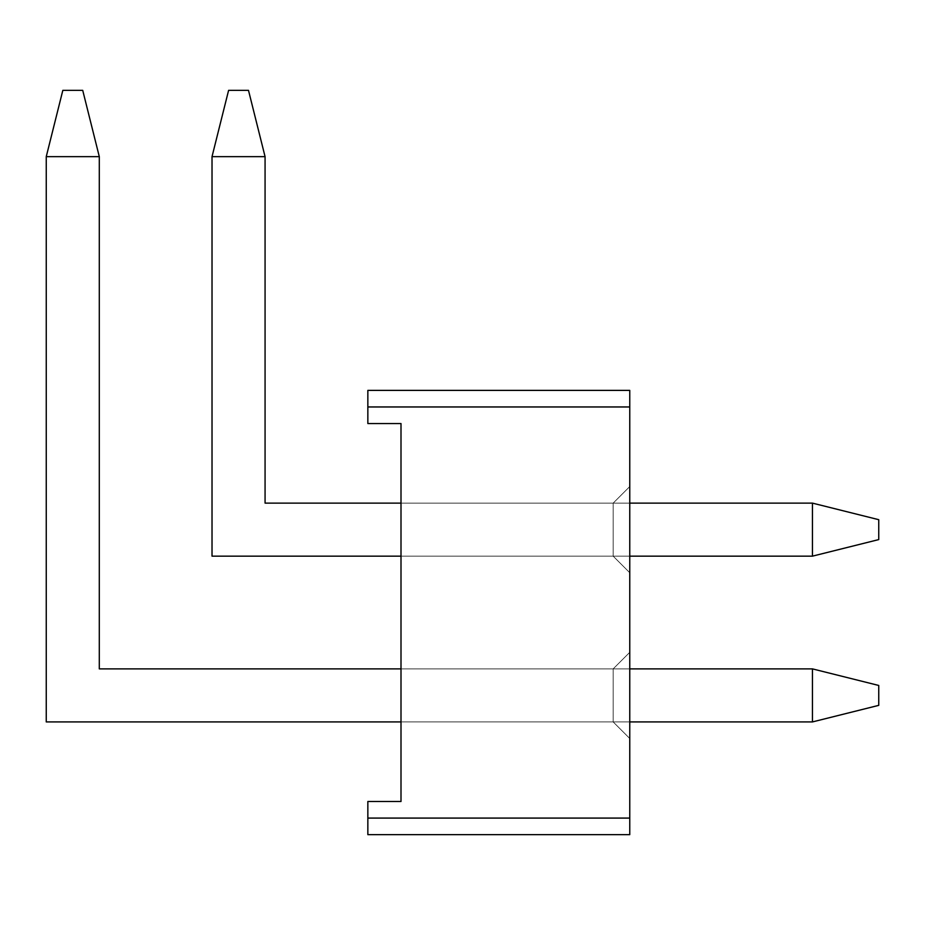 <?xml version="1.0" encoding="UTF-8"?>
<svg xmlns="http://www.w3.org/2000/svg" width="925" height="925" viewBox="0 0 925 925"><rect width="100%" height="100%" fill="white"/><g stroke="black" fill="none" stroke-linecap="round" stroke-linejoin="round"><path stroke-width="0.69" stroke-dasharray="4.62 3.47" d="M367.849 423.546L367.849 390.385L367.849 423.546L400.999 423.546L400.999 801.501L367.849 801.501L367.849 818.082L629.763 818.082L629.763 406.965L367.849 406.965L367.849 423.546L367.849 406.965L629.763 406.965L629.763 818.082L367.849 818.082L367.849 801.501L400.999 801.501L400.999 423.546L367.849 423.546L400.999 423.546L400.999 801.501L400.999 423.546L367.849 423.546L367.849 390.385L629.763 390.385L367.849 390.385L629.763 390.385L629.763 818.082L629.763 406.965L367.849 406.965L629.763 406.965L629.763 390.385L367.849 390.385L367.849 423.546L400.999 423.546L400.999 801.501L367.849 801.501L367.849 834.651L629.763 834.651L367.849 834.651L367.849 801.501L400.999 801.501L367.849 801.501L367.849 834.651L629.763 834.651L629.763 818.082L629.763 834.651L629.763 818.082L367.849 818.082L629.763 818.082L629.763 834.651L367.849 834.651L367.849 818.082L629.763 818.082L629.763 406.965L367.849 406.965L367.849 423.546L367.849 406.965L629.763 406.965L629.763 818.082L367.849 818.082L367.849 801.501L400.999 801.501L400.999 423.546L367.849 423.546L400.999 423.546L400.999 801.501L400.999 423.546L367.849 423.546L367.849 390.385L629.763 390.385L367.849 390.385L629.763 390.385L629.763 818.082L629.763 406.965L367.849 406.965L629.763 406.965L629.763 390.385L367.849 390.385L367.849 423.546L400.999 423.546L400.999 801.501L367.849 801.501L367.849 834.651L629.763 834.651L367.849 834.651L367.849 801.501L400.999 801.501L367.849 801.501L367.849 834.651L629.763 834.651L629.763 818.082L629.763 834.651L629.763 818.082L367.849 818.082L629.763 818.082L629.763 834.651L367.849 834.651L367.849 818.082L629.763 818.082L629.763 406.965L367.849 406.965L367.849 423.546L367.849 406.965L629.763 406.965L629.763 818.082L367.849 818.082L367.849 801.501L400.999 801.501L400.999 423.546L367.849 423.546L400.999 423.546L400.999 801.501L400.999 423.546L367.849 423.546L367.849 390.385L629.763 390.385L367.849 390.385L629.763 390.385L629.763 818.082L629.763 406.965L367.849 406.965L629.763 406.965L629.763 390.385L367.849 390.385L367.849 423.546L400.999 423.546L400.999 801.501L367.849 801.501L367.849 834.651L629.763 834.651L367.849 834.651L367.849 801.501L400.999 801.501L367.849 801.501L367.849 834.651L629.763 834.651L629.763 818.082L629.763 834.651L629.763 818.082L367.849 818.082L629.763 818.082L629.763 834.651L367.849 834.651L367.849 818.082L629.763 818.082L629.763 406.965L367.849 406.965L367.849 423.546L367.849 406.965L629.763 406.965L629.763 818.082L367.849 818.082L367.849 801.501L400.999 801.501L400.999 423.546L367.849 423.546L400.999 423.546L400.999 801.501L400.999 423.546L367.849 423.546L367.849 390.385L629.763 390.385L367.849 390.385L629.763 390.385L629.763 818.082L629.763 406.965L367.849 406.965L629.763 406.965L629.763 390.385L367.849 390.385L367.849 423.546L400.999 423.546L400.999 801.501L367.849 801.501L367.849 834.651L629.763 834.651L367.849 834.651L367.849 801.501L400.999 801.501L367.849 801.501L367.849 834.651L629.763 834.651L629.763 818.082L629.763 834.651L629.763 818.082L367.849 818.082L629.763 818.082L629.763 834.651L367.849 834.651L367.849 818.082L629.763 818.082L629.763 406.965L367.849 406.965L367.849 423.546L367.849 406.965L629.763 406.965L629.763 818.082L367.849 818.082L367.849 801.501L400.999 801.501L400.999 423.546L367.849 423.546L400.999 423.546L400.999 801.501L400.999 423.546L367.849 423.546L367.849 390.385L629.763 390.385L367.849 390.385L629.763 390.385L629.763 818.082L629.763 406.965L367.849 406.965L629.763 406.965L629.763 390.385L367.849 390.385L367.849 423.546L400.999 423.546L400.999 801.501L367.849 801.501L367.849 834.651L629.763 834.651L367.849 834.651L367.849 801.501L400.999 801.501L367.849 801.501L367.849 834.651L629.763 834.651L629.763 818.082L629.763 834.651L629.763 818.082L367.849 818.082L629.763 818.082L629.763 834.651L367.849 834.651L367.849 818.082L629.763 818.082L629.763 406.965L367.849 406.965L367.849 423.546L367.849 406.965L629.763 406.965L629.763 818.082L367.849 818.082L367.849 801.501L400.999 801.501L400.999 423.546L367.849 423.546L400.999 423.546L400.999 801.501L400.999 423.546L367.849 423.546L367.849 390.385L629.763 390.385L367.849 390.385L629.763 390.385L629.763 818.082L629.763 406.965L367.849 406.965L629.763 406.965L629.763 390.385L367.849 390.385L367.849 423.546L400.999 423.546L400.999 801.501L367.849 801.501L367.849 834.651L629.763 834.651L367.849 834.651L367.849 801.501L400.999 801.501L367.849 801.501L367.849 834.651L629.763 834.651L629.763 818.082L629.763 834.651L629.763 818.082L367.849 818.082L629.763 818.082L629.763 834.651L367.849 834.651L367.849 818.082L629.763 818.082L629.763 406.965L367.849 406.965L367.849 423.546L367.849 406.965L629.763 406.965L629.763 818.082L367.849 818.082L367.849 801.501L400.999 801.501L400.999 423.546L367.849 423.546L400.999 423.546L400.999 801.501L400.999 423.546L367.849 423.546L367.849 390.385L629.763 390.385L367.849 390.385L629.763 390.385L629.763 818.082L629.763 406.965L367.849 406.965L629.763 406.965L629.763 390.385L367.849 390.385L367.849 423.546L400.999 423.546L400.999 801.501L367.849 801.501L367.849 834.651L629.763 834.651L367.849 834.651L367.849 801.501L400.999 801.501L367.849 801.501L367.849 834.651L629.763 834.651L629.763 818.082L629.763 834.651L629.763 818.082L367.849 818.082L629.763 818.082L629.763 834.651L367.849 834.651L367.849 818.082L629.763 818.082L629.763 406.965L367.849 406.965L367.849 423.546L367.849 406.965L629.763 406.965L629.763 818.082L367.849 818.082L367.849 801.501L400.999 801.501L400.999 423.546L367.849 423.546L400.999 423.546L400.999 801.501L400.999 423.546L367.849 423.546L367.849 390.385L629.763 390.385L367.849 390.385L629.763 390.385L629.763 818.082L629.763 406.965L367.849 406.965L629.763 406.965L629.763 390.385L367.849 390.385L367.849 423.546L400.999 423.546L400.999 801.501L367.849 801.501L367.849 834.651L629.763 834.651L367.849 834.651L367.849 801.501L400.999 801.501L367.849 801.501L367.849 834.651L629.763 834.651L629.763 818.082L629.763 834.651L629.763 818.082L367.849 818.082L629.763 818.082L629.763 834.651L367.849 834.651L367.849 818.082L629.763 818.082L629.763 406.965L367.849 406.965L367.849 423.546L367.849 406.965L629.763 406.965L629.763 818.082L367.849 818.082L367.849 801.501L400.999 801.501L400.999 423.546L367.849 423.546L400.999 423.546L400.999 801.501L400.999 423.546L367.849 423.546L367.849 390.385L629.763 390.385L367.849 390.385L629.763 390.385L629.763 818.082L629.763 406.965L367.849 406.965L629.763 406.965L629.763 390.385L367.849 390.385L367.849 423.546L400.999 423.546L367.849 423.546M629.763 486.538L629.763 572.737L629.763 486.538L613.183 503.119L400.999 503.119L400.999 556.156L613.183 556.156L613.183 503.119L400.999 503.119L613.183 503.119L613.183 556.156L400.999 556.156L400.999 503.119L613.183 503.119L613.183 556.156L400.999 556.156L613.183 556.156L629.763 572.737L629.763 486.538L613.183 503.119L629.763 486.538L629.763 572.737L613.183 556.156L629.763 572.737L613.183 556.156L613.183 503.119L629.763 486.538L629.763 572.737L629.763 486.538L613.183 503.119L400.999 503.119L400.999 556.156L400.999 503.119L400.999 556.156L613.183 556.156L613.183 503.119L400.999 503.119L613.183 503.119L613.183 556.156L400.999 556.156L400.999 503.119L613.183 503.119L613.183 556.156L400.999 556.156L613.183 556.156L629.763 572.737L629.763 486.538L613.183 503.119L629.763 486.538L629.763 572.737L613.183 556.156L629.763 572.737L613.183 556.156L613.183 503.119L629.763 486.538L629.763 572.737L629.763 486.538L613.183 503.119L400.999 503.119L400.999 556.156L400.999 503.119L400.999 556.156L613.183 556.156L613.183 503.119L400.999 503.119L613.183 503.119L613.183 556.156L400.999 556.156L400.999 503.119L613.183 503.119L613.183 556.156L400.999 556.156L613.183 556.156L629.763 572.737L629.763 486.538L613.183 503.119L629.763 486.538L629.763 572.737L613.183 556.156L629.763 572.737L613.183 556.156L613.183 503.119L629.763 486.538L629.763 572.737L629.763 486.538L613.183 503.119L400.999 503.119L400.999 556.156L400.999 503.119L400.999 556.156L613.183 556.156L613.183 503.119L400.999 503.119L613.183 503.119L613.183 556.156L400.999 556.156L400.999 503.119L613.183 503.119L613.183 556.156L400.999 556.156L613.183 556.156L629.763 572.737L629.763 486.538L613.183 503.119L629.763 486.538L629.763 572.737L613.183 556.156L629.763 572.737L613.183 556.156L613.183 503.119L629.763 486.538L629.763 572.737L629.763 486.538L613.183 503.119L400.999 503.119L400.999 556.156L400.999 503.119L400.999 556.156L613.183 556.156L613.183 503.119L400.999 503.119L613.183 503.119L613.183 556.156L400.999 556.156L400.999 503.119L613.183 503.119L613.183 556.156L400.999 556.156L613.183 556.156L629.763 572.737L629.763 486.538L613.183 503.119L629.763 486.538L629.763 572.737L613.183 556.156L629.763 572.737L613.183 556.156L613.183 503.119L629.763 486.538L629.763 572.737L629.763 486.538L613.183 503.119L400.999 503.119L400.999 556.156L400.999 503.119L400.999 556.156L613.183 556.156L613.183 503.119L400.999 503.119L613.183 503.119L613.183 556.156L400.999 556.156L400.999 503.119L613.183 503.119L613.183 556.156L400.999 556.156L613.183 556.156L629.763 572.737L629.763 486.538L613.183 503.119L629.763 486.538L629.763 572.737L613.183 556.156L629.763 572.737L613.183 556.156L613.183 503.119L629.763 486.538L629.763 572.737L629.763 486.538L613.183 503.119L400.999 503.119L400.999 556.156L400.999 503.119L400.999 556.156L613.183 556.156L613.183 503.119L400.999 503.119L613.183 503.119L613.183 556.156L400.999 556.156L400.999 503.119L613.183 503.119L613.183 556.156L400.999 556.156L613.183 556.156L629.763 572.737L629.763 486.538L613.183 503.119L629.763 486.538L629.763 572.737L613.183 556.156L629.763 572.737L613.183 556.156L613.183 503.119L629.763 486.538L629.763 572.737L629.763 486.538L613.183 503.119L400.999 503.119L400.999 556.156L400.999 503.119L400.999 556.156L613.183 556.156L613.183 503.119L400.999 503.119L613.183 503.119L613.183 556.156L400.999 556.156L400.999 503.119L613.183 503.119L613.183 556.156L400.999 556.156L613.183 556.156L629.763 572.737L629.763 486.538L613.183 503.119L629.763 486.538L629.763 572.737L613.183 556.156L629.763 572.737L613.183 556.156L613.183 503.119L629.763 486.538L629.763 572.737L629.763 486.538L613.183 503.119L400.999 503.119L400.999 556.156L400.999 503.119L400.999 556.156L613.183 556.156L613.183 503.119L400.999 503.119L613.183 503.119L613.183 556.156L400.999 556.156L400.999 503.119L613.183 503.119L613.183 556.156L400.999 556.156L613.183 556.156L629.763 572.737L629.763 486.538L613.183 503.119L629.763 486.538L629.763 572.737L613.183 556.156L629.763 572.737L613.183 556.156L613.183 503.119L629.763 486.538L629.763 572.737L629.763 486.538L613.183 503.119L400.999 503.119L400.999 556.156L400.999 503.119L400.999 556.156L613.183 556.156L613.183 503.119L400.999 503.119L613.183 503.119L613.183 556.156L400.999 556.156L400.999 503.119L613.183 503.119L613.183 556.156L400.999 556.156L613.183 556.156L629.763 572.737L629.763 486.538L613.183 503.119L629.763 486.538L629.763 572.737L613.183 556.156L629.763 572.737L613.183 556.156L613.183 503.119L629.763 486.538M629.763 652.31L629.763 738.508L629.763 652.31L613.183 668.879L400.999 668.879L400.999 721.928L613.183 721.928L613.183 668.879L400.999 668.879L613.183 668.879L613.183 721.928L400.999 721.928L400.999 668.879L613.183 668.879L613.183 721.928L400.999 721.928L613.183 721.928L629.763 738.508L629.763 652.31L613.183 668.879L629.763 652.31L629.763 738.508L613.183 721.928L629.763 738.508L613.183 721.928L613.183 668.879L629.763 652.31L629.763 738.508L629.763 652.31L613.183 668.879L400.999 668.879L400.999 721.928L400.999 668.879L400.999 721.928L613.183 721.928L613.183 668.879L400.999 668.879L613.183 668.879L613.183 721.928L400.999 721.928L400.999 668.879L613.183 668.879L613.183 721.928L400.999 721.928L613.183 721.928L629.763 738.508L629.763 652.31L613.183 668.879L629.763 652.31L629.763 738.508L613.183 721.928L629.763 738.508L613.183 721.928L613.183 668.879L629.763 652.31L629.763 738.508L629.763 652.31L613.183 668.879L400.999 668.879L400.999 721.928L400.999 668.879L400.999 721.928L613.183 721.928L613.183 668.879L400.999 668.879L613.183 668.879L613.183 721.928L400.999 721.928L400.999 668.879L613.183 668.879L613.183 721.928L400.999 721.928L613.183 721.928L629.763 738.508L629.763 652.31L613.183 668.879L629.763 652.31L629.763 738.508L613.183 721.928L629.763 738.508L613.183 721.928L613.183 668.879L629.763 652.31L629.763 738.508L629.763 652.31L613.183 668.879L400.999 668.879L400.999 721.928L400.999 668.879L400.999 721.928L613.183 721.928L613.183 668.879L400.999 668.879L613.183 668.879L613.183 721.928L400.999 721.928L400.999 668.879L613.183 668.879L613.183 721.928L400.999 721.928L613.183 721.928L629.763 738.508L629.763 652.31L613.183 668.879L629.763 652.31L629.763 738.508L613.183 721.928L629.763 738.508L613.183 721.928L613.183 668.879L629.763 652.31L629.763 738.508L629.763 652.31L613.183 668.879L400.999 668.879L400.999 721.928L400.999 668.879L400.999 721.928L613.183 721.928L613.183 668.879L400.999 668.879L613.183 668.879L613.183 721.928L400.999 721.928L400.999 668.879L613.183 668.879L613.183 721.928L400.999 721.928L613.183 721.928L629.763 738.508L629.763 652.31L613.183 668.879L629.763 652.31L629.763 738.508L613.183 721.928L629.763 738.508L613.183 721.928L613.183 668.879L629.763 652.31L629.763 738.508L629.763 652.31L613.183 668.879L400.999 668.879L400.999 721.928L400.999 668.879L400.999 721.928L613.183 721.928L613.183 668.879L400.999 668.879L613.183 668.879L613.183 721.928L400.999 721.928L400.999 668.879L613.183 668.879L613.183 721.928L400.999 721.928L613.183 721.928L629.763 738.508L629.763 652.31L613.183 668.879L629.763 652.31L629.763 738.508L613.183 721.928L629.763 738.508L613.183 721.928L613.183 668.879L629.763 652.31L629.763 738.508L629.763 652.31L613.183 668.879L400.999 668.879L400.999 721.928L400.999 668.879L400.999 721.928L613.183 721.928L613.183 668.879L400.999 668.879L613.183 668.879L613.183 721.928L400.999 721.928L400.999 668.879L613.183 668.879L613.183 721.928L400.999 721.928L613.183 721.928L629.763 738.508L629.763 652.31L613.183 668.879L629.763 652.31L629.763 738.508L613.183 721.928L629.763 738.508L613.183 721.928L613.183 668.879L629.763 652.31L629.763 738.508L629.763 652.31L613.183 668.879L400.999 668.879L400.999 721.928L400.999 668.879L400.999 721.928L613.183 721.928L613.183 668.879L400.999 668.879L613.183 668.879L613.183 721.928L400.999 721.928L400.999 668.879L613.183 668.879L613.183 721.928L400.999 721.928L613.183 721.928L629.763 738.508L629.763 652.31L613.183 668.879L629.763 652.31L629.763 738.508L613.183 721.928L629.763 738.508L613.183 721.928L613.183 668.879L629.763 652.31L629.763 738.508L629.763 652.31L613.183 668.879L400.999 668.879L400.999 721.928L400.999 668.879L400.999 721.928L613.183 721.928L613.183 668.879L400.999 668.879L613.183 668.879L613.183 721.928L400.999 721.928L400.999 668.879L613.183 668.879L613.183 721.928L400.999 721.928L613.183 721.928L629.763 738.508L629.763 652.31L613.183 668.879L629.763 652.31L629.763 738.508L613.183 721.928L629.763 738.508L613.183 721.928L613.183 668.879L629.763 652.31L629.763 738.508L629.763 652.31L613.183 668.879L400.999 668.879L400.999 721.928L400.999 668.879L400.999 721.928L613.183 721.928L613.183 668.879L400.999 668.879L613.183 668.879L613.183 721.928L400.999 721.928L400.999 668.879L613.183 668.879L613.183 721.928L400.999 721.928L613.183 721.928L629.763 738.508L629.763 652.31L613.183 668.879L629.763 652.31L629.763 738.508L613.183 721.928L629.763 738.508L613.183 721.928L613.183 668.879L629.763 652.31M367.849 834.651L629.763 834.651L367.849 834.651L367.849 818.082L367.849 834.651L629.763 834.651L629.763 818.082L629.763 834.651L629.763 818.082L367.849 818.082L367.849 801.501L367.849 834.651L367.849 818.082L629.763 818.082L629.763 834.651L367.849 834.651L629.763 834.651L629.763 818.082L367.849 818.082L367.849 801.501L400.999 801.501L367.849 801.501L400.999 801.501L400.999 423.546L400.999 801.501L367.849 801.501L367.849 834.651L629.763 834.651L629.763 818.082L367.849 818.082L367.849 834.651M367.849 390.385L367.849 406.965L629.763 406.965L629.763 818.082L629.763 390.385L367.849 390.385L367.849 406.965L629.763 406.965L629.763 390.385L367.849 390.385M400.999 721.928L400.999 668.879L400.999 721.928L629.763 721.928L400.999 721.928M400.999 556.156L400.999 503.119L400.999 556.156L629.763 556.156L400.999 556.156M878.75 539.587L878.75 519.688L878.75 539.587L878.75 519.688L812.439 503.119L265.07 503.119L265.07 156.649L265.07 503.119L812.439 503.119L812.439 556.156L212.022 556.156L812.439 556.156L212.022 556.156L212.022 156.649L212.022 556.156L212.022 156.649L265.07 156.649L265.07 503.119L812.439 503.119L812.439 556.156L212.022 556.156L212.022 156.649L265.07 156.649L265.07 503.119L812.439 503.119L812.439 556.156L878.75 539.587L812.439 556.156L878.75 539.587L878.75 519.688L812.439 503.119L878.75 519.688L812.439 503.119L812.439 556.156L878.75 539.587L878.75 519.688L878.75 539.587L878.75 519.688L812.439 503.119L265.07 503.119L265.07 156.649L248.49 90.349L228.602 90.349L248.49 90.349L228.602 90.349L212.022 156.649L265.07 156.649L248.49 90.349L265.07 156.649L248.49 90.349L228.602 90.349L212.022 156.649L228.602 90.349L212.022 156.649L265.07 156.649L265.07 503.119L812.439 503.119L812.439 556.156L212.022 556.156L812.439 556.156L212.022 556.156L212.022 156.649L212.022 556.156L212.022 156.649L265.07 156.649L265.07 503.119L812.439 503.119L812.439 556.156L212.022 556.156L212.022 156.649L265.07 156.649L265.07 503.119L812.439 503.119L812.439 556.156L878.75 539.587L812.439 556.156L878.75 539.587L878.75 519.688L812.439 503.119L878.75 519.688L812.439 503.119L812.439 556.156L878.75 539.587L878.75 519.688L878.75 539.587L878.75 519.688L812.439 503.119L265.07 503.119L265.07 156.649L248.49 90.349L228.602 90.349L248.49 90.349L228.602 90.349L212.022 156.649L265.07 156.649L248.49 90.349L265.07 156.649L248.49 90.349L228.602 90.349L212.022 156.649L228.602 90.349L212.022 156.649L265.07 156.649L265.07 503.119L812.439 503.119L812.439 556.156L212.022 556.156L812.439 556.156L212.022 556.156L212.022 156.649L212.022 556.156L212.022 156.649L265.07 156.649L265.07 503.119L812.439 503.119L812.439 556.156L212.022 556.156L212.022 156.649L265.07 156.649L265.07 503.119L812.439 503.119L812.439 556.156L878.75 539.587L812.439 556.156L878.75 539.587L878.75 519.688L812.439 503.119L878.75 519.688L812.439 503.119L812.439 556.156L878.75 539.587L878.75 519.688L878.75 539.587L878.75 519.688L812.439 503.119L265.07 503.119L265.07 156.649L248.49 90.349L228.602 90.349L248.49 90.349L228.602 90.349L212.022 156.649L265.07 156.649L248.49 90.349L265.07 156.649L248.49 90.349L228.602 90.349L212.022 156.649L228.602 90.349L212.022 156.649L265.07 156.649L265.07 503.119L812.439 503.119L812.439 556.156L212.022 556.156L812.439 556.156L212.022 556.156L212.022 156.649L212.022 556.156L212.022 156.649L265.07 156.649L265.07 503.119L812.439 503.119L812.439 556.156L212.022 556.156L212.022 156.649L265.07 156.649L265.07 503.119L812.439 503.119L812.439 556.156L878.75 539.587L812.439 556.156L878.75 539.587L878.75 519.688L812.439 503.119L878.75 519.688L812.439 503.119L812.439 556.156L878.75 539.587L878.75 519.688L878.75 539.587L878.75 519.688L812.439 503.119L265.07 503.119L265.07 156.649L248.49 90.349L228.602 90.349L248.49 90.349L228.602 90.349L212.022 156.649L265.07 156.649L248.49 90.349L265.07 156.649L248.49 90.349L228.602 90.349L212.022 156.649L228.602 90.349L212.022 156.649L265.07 156.649L265.07 503.119L812.439 503.119L812.439 556.156L212.022 556.156L812.439 556.156L212.022 556.156L212.022 156.649L212.022 556.156L212.022 156.649L265.07 156.649L265.07 503.119L812.439 503.119L812.439 556.156L212.022 556.156L212.022 156.649L265.07 156.649L265.07 503.119L812.439 503.119L812.439 556.156L878.75 539.587L812.439 556.156L878.75 539.587L878.75 519.688L812.439 503.119L878.75 519.688L812.439 503.119L812.439 556.156L878.75 539.587L878.75 519.688L878.75 539.587L878.75 519.688L812.439 503.119L265.07 503.119L265.07 156.649L248.49 90.349L228.602 90.349L248.49 90.349L228.602 90.349L212.022 156.649L265.07 156.649L248.49 90.349L265.07 156.649L248.49 90.349L228.602 90.349L212.022 156.649L228.602 90.349L212.022 156.649L265.07 156.649L265.07 503.119L812.439 503.119L812.439 556.156L212.022 556.156L812.439 556.156L212.022 556.156L212.022 156.649L212.022 556.156L212.022 156.649L265.07 156.649L265.07 503.119L812.439 503.119L812.439 556.156L212.022 556.156L212.022 156.649L265.07 156.649L265.07 503.119L812.439 503.119L812.439 556.156L878.75 539.587L812.439 556.156L878.75 539.587L878.75 519.688L812.439 503.119L878.75 519.688L812.439 503.119L812.439 556.156L878.75 539.587L878.75 519.688L878.75 539.587L878.75 519.688L812.439 503.119L265.07 503.119L265.07 156.649L248.49 90.349L228.602 90.349L248.49 90.349L228.602 90.349L212.022 156.649L265.07 156.649L248.49 90.349L265.07 156.649L248.49 90.349L228.602 90.349L212.022 156.649L228.602 90.349L212.022 156.649L265.07 156.649L265.07 503.119L812.439 503.119L812.439 556.156L212.022 556.156L812.439 556.156L212.022 556.156L212.022 156.649L212.022 556.156L212.022 156.649L265.07 156.649L265.07 503.119L812.439 503.119L812.439 556.156L212.022 556.156L212.022 156.649L265.07 156.649L265.07 503.119L812.439 503.119L812.439 556.156L878.75 539.587L812.439 556.156L878.75 539.587L878.75 519.688L812.439 503.119L878.75 519.688L812.439 503.119L812.439 556.156L878.75 539.587L878.75 519.688L878.75 539.587L878.75 519.688L812.439 503.119L265.07 503.119L265.07 156.649L248.49 90.349L228.602 90.349L248.49 90.349L228.602 90.349L212.022 156.649L265.07 156.649L248.49 90.349L265.07 156.649L248.49 90.349L228.602 90.349L212.022 156.649L228.602 90.349L212.022 156.649L265.07 156.649L265.07 503.119L812.439 503.119L812.439 556.156L212.022 556.156L812.439 556.156L212.022 556.156L212.022 156.649L212.022 556.156L212.022 156.649L265.07 156.649L265.07 503.119L812.439 503.119L812.439 556.156L212.022 556.156L212.022 156.649L265.07 156.649L265.07 503.119L812.439 503.119L812.439 556.156L878.75 539.587L812.439 556.156L878.75 539.587L878.75 519.688L812.439 503.119L878.75 519.688L812.439 503.119L812.439 556.156L878.75 539.587L878.75 519.688L878.75 539.587L878.75 519.688L812.439 503.119L265.07 503.119L265.07 156.649L248.49 90.349L228.602 90.349L248.49 90.349L228.602 90.349L212.022 156.649L265.07 156.649L248.49 90.349L265.07 156.649L248.49 90.349L228.602 90.349L212.022 156.649L228.602 90.349L212.022 156.649L265.07 156.649L265.07 503.119L812.439 503.119L812.439 556.156L212.022 556.156L812.439 556.156L212.022 556.156L212.022 156.649L212.022 556.156L212.022 156.649L265.07 156.649L265.07 503.119L812.439 503.119L812.439 556.156L212.022 556.156L212.022 156.649L265.07 156.649L265.07 503.119L812.439 503.119L812.439 556.156L878.75 539.587L812.439 556.156L878.75 539.587L878.75 519.688L812.439 503.119L878.75 519.688L812.439 503.119L812.439 556.156L878.75 539.587L878.75 519.688L812.439 503.119L265.07 503.119L265.07 156.649L248.49 90.349L228.602 90.349L248.49 90.349L228.602 90.349L212.022 156.649L265.07 156.649L248.49 90.349L265.07 156.649L248.49 90.349L228.602 90.349L212.022 156.649L228.602 90.349L212.022 156.649L265.07 156.649L265.07 503.119L812.439 503.119L812.439 556.156L212.022 556.156L812.439 556.156L878.75 539.587L812.439 556.156L812.439 503.119L878.75 519.688L878.75 539.587M878.75 705.359L878.75 685.46L878.75 705.359L878.75 685.46L812.439 668.879L99.299 668.879L99.299 156.649L99.299 668.879L812.439 668.879L812.439 721.928L46.25 721.928L812.439 721.928L46.25 721.928L46.25 156.649L46.25 721.928L46.25 156.649L99.299 156.649L99.299 668.879L812.439 668.879L812.439 721.928L46.25 721.928L46.25 156.649L99.299 156.649L99.299 668.879L812.439 668.879L812.439 721.928L878.75 705.359L812.439 721.928L878.75 705.359L878.75 685.46L812.439 668.879L878.75 685.46L812.439 668.879L812.439 721.928L878.75 705.359L878.75 685.46L878.75 705.359L878.75 685.46L812.439 668.879L99.299 668.879L99.299 156.649L82.718 90.349L62.831 90.349L82.718 90.349L62.831 90.349L46.25 156.649L99.299 156.649L82.718 90.349L99.299 156.649L82.718 90.349L62.831 90.349L46.25 156.649L62.831 90.349L46.25 156.649L99.299 156.649L99.299 668.879L812.439 668.879L812.439 721.928L46.25 721.928L812.439 721.928L46.25 721.928L46.25 156.649L46.25 721.928L46.25 156.649L99.299 156.649L99.299 668.879L812.439 668.879L812.439 721.928L46.25 721.928L46.25 156.649L99.299 156.649L99.299 668.879L812.439 668.879L812.439 721.928L878.75 705.359L812.439 721.928L878.75 705.359L878.75 685.46L812.439 668.879L878.75 685.46L812.439 668.879L812.439 721.928L878.75 705.359L878.75 685.46L878.75 705.359L878.75 685.46L812.439 668.879L99.299 668.879L99.299 156.649L82.718 90.349L62.831 90.349L82.718 90.349L62.831 90.349L46.25 156.649L99.299 156.649L82.718 90.349L99.299 156.649L82.718 90.349L62.831 90.349L46.25 156.649L62.831 90.349L46.25 156.649L99.299 156.649L99.299 668.879L812.439 668.879L812.439 721.928L46.25 721.928L812.439 721.928L46.25 721.928L46.25 156.649L46.25 721.928L46.25 156.649L99.299 156.649L99.299 668.879L812.439 668.879L812.439 721.928L46.25 721.928L46.25 156.649L99.299 156.649L99.299 668.879L812.439 668.879L812.439 721.928L878.75 705.359L812.439 721.928L878.75 705.359L878.75 685.46L812.439 668.879L878.75 685.46L812.439 668.879L812.439 721.928L878.75 705.359L878.75 685.46L878.75 705.359L878.75 685.46L812.439 668.879L99.299 668.879L99.299 156.649L82.718 90.349L62.831 90.349L82.718 90.349L62.831 90.349L46.25 156.649L99.299 156.649L82.718 90.349L99.299 156.649L82.718 90.349L62.831 90.349L46.25 156.649L62.831 90.349L46.25 156.649L99.299 156.649L99.299 668.879L812.439 668.879L812.439 721.928L46.25 721.928L812.439 721.928L46.25 721.928L46.25 156.649L46.25 721.928L46.25 156.649L99.299 156.649L99.299 668.879L812.439 668.879L812.439 721.928L46.25 721.928L46.25 156.649L99.299 156.649L99.299 668.879L812.439 668.879L812.439 721.928L878.75 705.359L812.439 721.928L878.75 705.359L878.75 685.46L812.439 668.879L878.75 685.46L812.439 668.879L812.439 721.928L878.75 705.359L878.75 685.46L878.75 705.359L878.75 685.46L812.439 668.879L99.299 668.879L99.299 156.649L82.718 90.349L62.831 90.349L82.718 90.349L62.831 90.349L46.25 156.649L99.299 156.649L82.718 90.349L99.299 156.649L82.718 90.349L62.831 90.349L46.25 156.649L62.831 90.349L46.25 156.649L99.299 156.649L99.299 668.879L812.439 668.879L812.439 721.928L46.25 721.928L812.439 721.928L46.25 721.928L46.25 156.649L46.25 721.928L46.25 156.649L99.299 156.649L99.299 668.879L812.439 668.879L812.439 721.928L46.25 721.928L46.25 156.649L99.299 156.649L99.299 668.879L812.439 668.879L812.439 721.928L878.75 705.359L812.439 721.928L878.75 705.359L878.75 685.46L812.439 668.879L878.75 685.46L812.439 668.879L812.439 721.928L878.75 705.359L878.75 685.46L878.75 705.359L878.75 685.46L812.439 668.879L99.299 668.879L99.299 156.649L82.718 90.349L62.831 90.349L82.718 90.349L62.831 90.349L46.25 156.649L99.299 156.649L82.718 90.349L99.299 156.649L82.718 90.349L62.831 90.349L46.25 156.649L62.831 90.349L46.25 156.649L99.299 156.649L99.299 668.879L812.439 668.879L812.439 721.928L46.25 721.928L812.439 721.928L46.25 721.928L46.25 156.649L46.25 721.928L46.25 156.649L99.299 156.649L99.299 668.879L812.439 668.879L812.439 721.928L46.25 721.928L46.25 156.649L99.299 156.649L99.299 668.879L812.439 668.879L812.439 721.928L878.75 705.359L812.439 721.928L878.75 705.359L878.75 685.46L812.439 668.879L878.75 685.46L812.439 668.879L812.439 721.928L878.75 705.359L878.75 685.46L878.75 705.359L878.75 685.46L812.439 668.879L99.299 668.879L99.299 156.649L82.718 90.349L62.831 90.349L82.718 90.349L62.831 90.349L46.25 156.649L99.299 156.649L82.718 90.349L99.299 156.649L82.718 90.349L62.831 90.349L46.25 156.649L62.831 90.349L46.25 156.649L99.299 156.649L99.299 668.879L812.439 668.879L812.439 721.928L46.25 721.928L812.439 721.928L46.25 721.928L46.25 156.649L46.25 721.928L46.25 156.649L99.299 156.649L99.299 668.879L812.439 668.879L812.439 721.928L46.25 721.928L46.25 156.649L99.299 156.649L99.299 668.879L812.439 668.879L812.439 721.928L878.75 705.359L812.439 721.928L878.75 705.359L878.75 685.46L812.439 668.879L878.75 685.46L812.439 668.879L812.439 721.928L878.75 705.359L878.75 685.46L878.75 705.359L878.75 685.46L812.439 668.879L99.299 668.879L99.299 156.649L82.718 90.349L62.831 90.349L82.718 90.349L62.831 90.349L46.25 156.649L99.299 156.649L82.718 90.349L99.299 156.649L82.718 90.349L62.831 90.349L46.25 156.649L62.831 90.349L46.25 156.649L99.299 156.649L99.299 668.879L812.439 668.879L812.439 721.928L46.25 721.928L812.439 721.928L46.25 721.928L46.25 156.649L46.25 721.928L46.25 156.649L99.299 156.649L99.299 668.879L812.439 668.879L812.439 721.928L46.25 721.928L46.25 156.649L99.299 156.649L99.299 668.879L812.439 668.879L812.439 721.928L878.75 705.359L812.439 721.928L878.75 705.359L878.75 685.46L812.439 668.879L878.75 685.46L812.439 668.879L812.439 721.928L878.75 705.359L878.75 685.46L878.75 705.359L878.75 685.46L812.439 668.879L99.299 668.879L99.299 156.649L82.718 90.349L62.831 90.349L82.718 90.349L62.831 90.349L46.25 156.649L99.299 156.649L82.718 90.349L99.299 156.649L82.718 90.349L62.831 90.349L46.25 156.649L62.831 90.349L46.25 156.649L99.299 156.649L99.299 668.879L812.439 668.879L812.439 721.928L46.25 721.928L812.439 721.928L46.25 721.928L46.25 156.649L46.25 721.928L46.25 156.649L99.299 156.649L99.299 668.879L812.439 668.879L812.439 721.928L46.25 721.928L46.25 156.649L99.299 156.649L99.299 668.879L812.439 668.879L812.439 721.928L878.75 705.359L812.439 721.928L878.75 705.359L878.75 685.46L812.439 668.879L878.75 685.46L812.439 668.879L812.439 721.928L878.75 705.359L878.75 685.46L812.439 668.879L99.299 668.879L99.299 156.649L82.718 90.349L62.831 90.349L82.718 90.349L62.831 90.349L46.25 156.649L99.299 156.649L82.718 90.349L99.299 156.649L82.718 90.349L62.831 90.349L46.25 156.649L62.831 90.349L46.25 156.649L99.299 156.649L99.299 668.879L812.439 668.879L812.439 721.928L46.25 721.928L812.439 721.928L878.75 705.359L812.439 721.928L812.439 668.879L878.75 685.46L878.75 705.359M212.022 156.649L212.022 556.156L212.022 156.649L265.07 156.649L248.49 90.349L228.602 90.349L212.022 156.649L228.602 90.349L248.49 90.349L265.07 156.649L212.022 156.649M400.999 503.119L629.763 503.119L400.999 503.119M46.25 156.649L46.25 721.928L46.25 156.649L99.299 156.649L82.718 90.349L62.831 90.349L46.25 156.649L62.831 90.349L82.718 90.349L99.299 156.649L46.25 156.649M400.999 668.879L629.763 668.879L400.999 668.879"/><path stroke-width="1.39" d="M367.849 423.546L367.849 390.385L629.763 390.385L629.763 406.965L367.849 406.965L367.849 423.546L400.999 423.546L400.999 801.501L367.849 801.501L367.849 818.082L629.763 818.082L629.763 390.385L367.849 390.385L367.849 406.965L629.763 406.965L629.763 834.651L367.849 834.651L367.849 801.501L400.999 801.501L400.999 423.546L367.849 423.546M629.763 834.651L629.763 818.082L367.849 818.082L367.849 834.651L629.763 834.651M878.75 519.688L878.75 539.587L878.75 519.688L812.439 503.119L812.439 556.156L629.763 556.156L812.439 556.156L878.75 539.587L812.439 556.156L812.439 503.119L629.763 503.119L812.439 503.119L878.75 519.688M400.999 556.156L212.022 556.156L212.022 156.649L265.07 156.649L265.07 503.119L400.999 503.119L265.07 503.119L265.07 156.649L248.49 90.349L228.602 90.349L248.49 90.349L265.07 156.649L212.022 156.649L212.022 556.156L400.999 556.156M228.602 90.349L212.022 156.649L228.602 90.349M878.75 685.46L878.75 705.359L878.75 685.46L812.439 668.879L812.439 721.928L629.763 721.928L812.439 721.928L878.75 705.359L812.439 721.928L812.439 668.879L629.763 668.879L812.439 668.879L878.75 685.46M400.999 721.928L46.25 721.928L46.25 156.649L99.299 156.649L99.299 668.879L400.999 668.879L99.299 668.879L99.299 156.649L82.718 90.349L62.831 90.349L82.718 90.349L99.299 156.649L46.25 156.649L46.25 721.928L400.999 721.928M62.831 90.349L46.25 156.649L62.831 90.349"/></g></svg>
